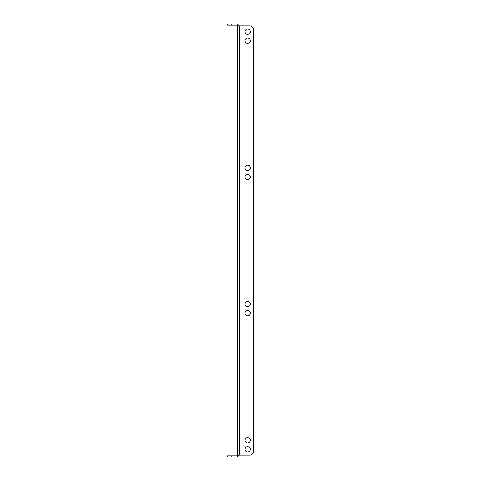 <?xml version="1.0" encoding="UTF-8"?>
<svg xmlns="http://www.w3.org/2000/svg" width="481" height="481" viewBox="0 0 481 481"><rect width="100%" height="100%" fill="white"/><g stroke="black" fill="none" stroke-linecap="round" stroke-linejoin="round"><path stroke-width="0.72" d="M244.931 176.948A2.652 2.652 0 0 1 247.583 174.296A2.652 2.652 0 0 1 250.234 176.948A2.652 2.652 0 0 1 247.583 179.593A2.652 2.652 0 0 1 244.931 176.948M244.931 167.863A2.652 2.652 0 0 1 247.583 165.217A2.652 2.652 0 0 1 250.234 167.863A2.652 2.652 0 0 1 247.583 170.514A2.652 2.652 0 0 1 244.931 167.863M244.931 313.137A2.652 2.652 0 0 1 247.583 310.485A2.652 2.652 0 0 1 250.234 313.137A2.652 2.652 0 0 1 247.583 315.783A2.652 2.652 0 0 1 244.931 313.137M244.931 304.052A2.652 2.652 0 0 1 247.583 301.407A2.652 2.652 0 0 1 250.234 304.052A2.652 2.652 0 0 1 247.583 306.704A2.652 2.652 0 0 1 244.931 304.052M244.931 449.326A2.652 2.652 0 0 1 247.583 446.675A2.652 2.652 0 0 1 250.234 449.326A2.652 2.652 0 0 1 247.583 451.972A2.652 2.652 0 0 1 244.931 449.326M244.931 440.241A2.652 2.652 0 0 1 247.583 437.596A2.652 2.652 0 0 1 250.234 440.241A2.652 2.652 0 0 1 247.583 442.893A2.652 2.652 0 0 1 244.931 440.241M244.931 40.759A2.652 2.652 0 0 1 247.583 38.107A2.652 2.652 0 0 1 250.234 40.759A2.652 2.652 0 0 1 247.583 43.404A2.652 2.652 0 0 1 244.931 40.759M244.931 31.674A2.652 2.652 0 0 1 247.583 29.028A2.652 2.652 0 0 1 250.234 31.674A2.652 2.652 0 0 1 247.583 34.325A2.652 2.652 0 0 1 244.931 31.674M239.231 455.134L239.231 25.866L237.416 25.866L237.416 455.134L249.759 455.134A3.632 3.632 0 0 0 253.391 451.503L253.391 29.497A3.632 3.632 0 0 0 249.759 25.866L239.231 25.866L249.759 25.866M253.391 29.497L253.391 451.503M238.504 455.134A1.816 1.816 0 0 1 236.688 456.95L227.609 456.95L227.609 455.862L236.688 455.862A0.728 0.728 0 0 0 237.416 455.134M237.416 25.866A0.728 0.728 0 0 0 236.688 25.138L227.609 25.138L227.609 24.05L236.688 24.05A1.816 1.816 0 0 1 238.504 25.866M231.241 455.862L231.241 456.95M231.241 24.05L231.241 25.138"/></g></svg>
